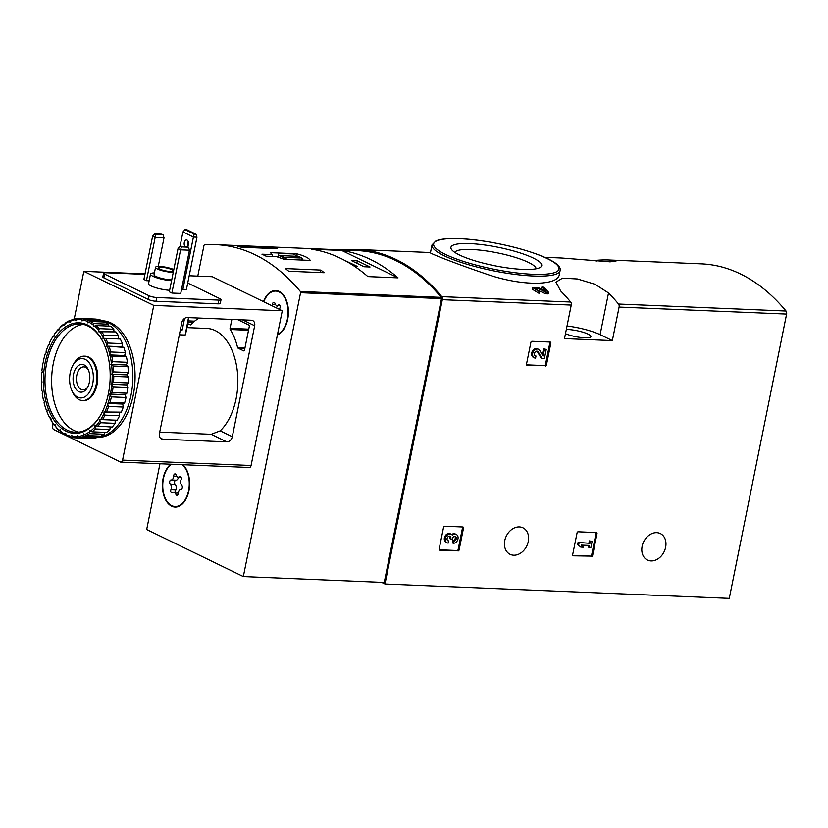 <?xml version="1.0" encoding="UTF-8"?>
<svg xmlns="http://www.w3.org/2000/svg" width="828" height="828" viewBox="0 0 828 828"><rect width="100%" height="100%" fill="white"/><g stroke="black" fill="none" stroke-linecap="round" stroke-linejoin="round"><path stroke-width="1.24" d="M532.383 289.272L539.349 293.526L539.68 291.86A260.137 156.823 -87.6 0 0 538.531 290.649L534.816 288.392L537.765 288.423L537.434 290.069L545.745 293.795L548.188 293.899L548.519 292.232A260.137 156.823 -87.6 0 0 543.572 287.171L541.802 287.088L541.471 288.744A258.471 155.819 92.4 0 1 542.081 289.345M430.425 252.819C429.535 253.182 454.117 263.097 484.639 273.447C520.201 286.416 558.186 286.198 559.324 274.43L560.07 270.735A65.308 13.248 -168.6 0 1 493.426 270.818A65.308 13.248 -168.6 0 1 432.019 244.912L430.425 252.819M544.596 257.311L561.312 258.005A258.471 155.819 92.4 0 1 561.912 258.036L610.164 261.834L616.042 261.068L609.77 260.033A258.471 155.819 -87.6 0 0 609.17 260.002A258.471 155.819 -87.6 0 0 597.464 260.251A2.784 1.677 -87.6 0 0 596.243 261.224M344.634 250.025A2.784 1.677 92.4 0 1 345.338 249.714A258.471 155.819 92.4 0 1 357.044 249.466A258.471 155.819 92.4 0 1 441.748 296.641A2.784 1.677 92.4 0 1 442.307 299.684L384.979 583.999L381.615 582.353M560.659 290.949A258.471 155.819 92.4 0 1 570.689 302.034A2.784 1.677 92.4 0 1 571.248 305.077L564.489 338.611L612.347 340.608L619.106 307.074A2.784 1.677 -87.6 0 0 618.547 304.031A258.471 155.819 -87.6 0 0 608.518 292.946L595.073 284.283L577.447 278.964L562.481 278.146L555.961 282.12L560.659 290.949M609.17 260.002L701.337 263.863A258.471 155.819 92.4 0 1 786.041 311.028A2.784 1.677 92.4 0 1 786.6 314.071L729.271 598.385L384.979 583.999M545.331 366.059A1.107 0.859 -64 0 0 546.428 365.024L550.837 343.154A1.107 0.859 -64 0 0 550.165 342.047L532 341.291A1.107 0.859 -64 0 0 530.903 342.316L526.484 364.196A1.107 0.859 -64 0 0 527.157 365.303L544.369 365.593A1.107 0.859 116 0 0 545.476 364.558L549.885 342.688A1.107 0.859 116 0 0 549.833 342.036M591.502 556.571A1.107 0.859 -64 0 0 592.6 555.547L597.009 533.667A1.107 0.859 -64 0 0 596.336 532.57L578.172 531.804A1.107 0.859 -64 0 0 577.075 532.839L572.655 554.708A1.107 0.859 -64 0 0 573.328 555.816L590.54 556.105A1.107 0.859 116 0 0 591.647 555.081L596.056 533.201A1.107 0.859 116 0 0 596.005 532.549M457.987 550.993A1.107 0.859 -64 0 0 459.095 549.968L463.504 528.088A1.107 0.859 -64 0 0 462.831 526.981L444.667 526.225A1.107 0.859 -64 0 0 443.56 527.26L439.15 549.13A1.107 0.859 -64 0 0 439.823 550.237L457.035 550.527A1.107 0.859 116 0 0 458.143 549.502L462.552 527.622A1.107 0.859 116 0 0 462.5 526.97M528.264 541.553A14.728 11.364 116 0 0 522.965 527.819A14.728 11.364 116 0 0 506.301 536.089A14.728 11.364 116 0 0 510.069 554.315A14.728 11.364 116 0 0 528.264 541.553M665.619 547.298A14.728 11.364 116 0 0 660.33 533.563A14.728 11.364 116 0 0 643.656 541.833A14.728 11.364 116 0 0 647.434 560.049A14.728 11.364 116 0 0 665.619 547.298M541.802 287.088A260.137 156.823 92.4 0 1 545.548 290.887L538.252 287.678L532.715 287.626L532.373 289.272M537.765 288.423L546.076 292.129L545.745 293.795M539.68 291.86L532.715 287.626M548.519 292.232L546.076 292.129M469.828 243.598A46.306 9.398 -168.6 0 1 521.93 253.523A46.306 9.398 -168.6 0 1 540.342 267.351A46.306 9.398 -168.6 0 1 494.461 265.705A46.306 9.398 -168.6 0 1 451.519 249.445A46.306 9.398 -168.6 0 1 469.828 243.598M454.82 252.385A41.555 8.425 -168.6 0 1 471.629 249.487A41.555 8.425 -168.6 0 1 513.712 256.918A41.555 8.425 -168.6 0 1 536.151 268.789M612.347 340.608L600.103 334.657A30.015 6.086 11.4 0 0 567.035 325.984M566.342 329.44A15.007 3.043 -168.6 0 1 567.594 329.472A15.007 3.043 -168.6 0 1 583.171 332.266A15.007 3.043 -168.6 0 1 590.892 336.623A15.007 3.043 -168.6 0 1 581.339 337.555A15.007 3.043 -168.6 0 1 565.472 333.715M439.202 549.782L457.035 550.527M447.586 540.477A2.536 1.956 116 0 0 447.689 540.487L448.641 540.953L448.217 543.085A4.751 3.664 -64 0 1 447.058 542.795A4.751 3.664 -64 0 1 445.837 536.917A4.751 3.664 -64 0 1 451.219 534.246A4.751 3.664 -64 0 1 452.347 535.219A4.751 3.664 -64 0 1 456.269 534.453A4.751 3.664 -64 0 1 457.78 539.628A4.751 3.664 -64 0 1 453.268 543.292L452.316 542.826L452.74 540.694A2.536 1.956 116 0 0 455.007 539.1A2.536 1.956 116 0 0 454.81 536.347M456.269 534.453L455.317 533.988A4.751 3.664 116 0 0 451.684 534.536M448.641 540.953A2.536 1.956 -64 0 1 448.02 540.798A2.536 1.956 -64 0 1 447.079 538.676A2.536 1.956 -64 0 1 448.548 536.368A2.215 1.708 -64 0 1 450.825 538.324L450.68 539.049L452.45 539.121L452.595 538.397A2.215 1.708 -64 0 1 455.617 536.668A2.536 1.956 -64 0 1 456.011 539.442A2.536 1.956 -64 0 1 453.692 541.16L452.74 540.694M453.692 541.16L453.268 543.292M450.68 539.049L449.728 538.583L449.873 537.858A2.215 1.708 116 0 0 449.511 536.12M451.219 534.246L450.266 533.781A4.751 3.664 116 0 0 444.884 536.451A4.751 3.664 116 0 0 446.106 542.33L447.058 542.795M572.707 555.36L590.54 556.105M589.101 547.432L590.871 547.505L592.092 541.429L590.323 541.357L589.929 543.334L578.11 542.412L577.685 544.545L580.77 547.091L583.295 547.194L581.163 545.114L589.495 545.455L589.101 547.432L588.149 546.966L588.46 545.414M579.072 542.878L578.637 545L577.685 544.545M589.929 543.334L578.11 542.412M590.323 541.357L589.37 540.891L588.977 542.868M592.092 541.429L589.37 540.891M578.637 545L580.77 547.091M526.536 364.848L544.369 365.593M534.391 357.851A4.751 3.664 -64 0 0 535.55 358.141L535.985 356.019A2.536 1.956 -64 0 1 535.364 355.864A2.536 1.956 -64 0 1 534.712 352.728A2.536 1.956 -64 0 1 537.579 351.3A2.536 1.956 -64 0 1 538.272 351.962L541.947 358.41L544.389 358.514L546.232 349.385L544.462 349.312L543.075 356.206L539.846 350.554A4.751 3.664 -64 0 0 538.552 349.312L537.6 348.847A4.751 3.664 116 0 0 532.218 351.507A4.751 3.664 116 0 0 533.439 357.385L534.391 357.851A4.751 3.664 -64 0 1 533.17 351.972A4.751 3.664 -64 0 1 538.552 349.312M544.462 349.312L543.51 348.847L542.299 354.85M546.232 349.385L543.51 348.847M541.947 358.41L540.995 357.944L537.32 351.496A2.536 1.956 116 0 0 537.061 351.155M534.929 355.543A2.536 1.956 116 0 0 535.023 355.554L535.985 356.019M272.391 254.62L261.948 254.186A258.471 155.819 92.4 0 1 266.078 256.194L276.521 256.628L284.045 259.309L310.221 260.406C308.958 257.994 304.404 255.78 296.548 253.751L270.373 252.654L272.391 254.62L272.029 256.442M197.788 276.107L203.936 245.657A1.107 0.673 92.4 0 1 204.568 244.86A258.471 155.819 92.4 0 1 215.922 244.653A258.471 155.819 92.4 0 1 300.347 291.487A1.107 0.673 92.4 0 1 300.574 292.708L243.339 576.578L146.691 529.527L159.959 463.763M215.922 244.653L356.827 250.542A258.471 155.819 92.4 0 1 441.252 297.376A1.107 0.673 92.4 0 1 441.479 298.597L384.244 582.467L243.339 576.578M241.528 247.23A258.471 155.819 -87.6 0 0 237.843 246.485L273.292 247.965A258.471 155.819 92.4 0 1 276.976 248.71L241.528 247.23M324.152 272.722L288.703 271.242A258.471 155.819 -87.6 0 0 285.401 268.582L320.85 270.073A258.471 155.819 92.4 0 1 324.152 272.722M311.628 249.207A258.471 155.819 92.4 0 1 367.891 276.593L398.03 277.856A258.471 155.819 -87.6 0 0 341.757 250.46L311.628 249.207M263.439 301.599A22.511 13.569 92.4 0 1 275.776 290.514A22.511 13.569 92.4 0 1 288.403 310.655A22.511 13.569 92.4 0 1 277.411 334.895M182.874 464.725A22.511 13.569 92.4 0 1 188.991 490.3A22.511 13.569 92.4 0 1 175.06 507.109A22.511 13.569 92.4 0 1 163.126 478.346A22.511 13.569 92.4 0 1 170.806 464.218M176.395 507.057A22.511 13.569 92.4 0 1 174.729 506.529M275.393 291.063A22.511 13.569 92.4 0 1 277.101 290.68M70.204 372.807A19.675 11.861 92.4 0 1 73.04 365.024A19.675 11.861 92.4 0 1 90.231 364.392A19.675 11.861 92.4 0 1 89.041 392.855A19.675 11.861 92.4 0 1 71.964 390.785A19.675 11.861 92.4 0 1 70.204 372.807M73.516 374.411A13.9 8.373 92.4 0 1 80.13 364.682A13.9 8.373 92.4 0 1 88.161 369.454A13.9 8.373 92.4 0 1 87.406 387.639A13.9 8.373 92.4 0 1 77.035 390.392A13.9 8.373 92.4 0 1 73.516 374.411M73.04 365.024L73.982 363.389A22.232 13.403 92.4 0 1 84.425 356.154A22.232 13.403 92.4 0 1 96.886 378.924A22.232 13.403 92.4 0 1 82.572 400.576A22.232 13.403 92.4 0 1 72.771 392.493L71.964 390.785M87.851 386.8A11.488 6.924 92.4 0 1 82.893 389.843A11.488 6.924 92.4 0 1 76.807 375.167A11.488 6.924 92.4 0 1 83.856 366.876A11.488 6.924 92.4 0 1 88.544 370.323M296.548 253.751L296.207 255.448M301.164 260.023A12.234 2.484 11.4 0 0 302.479 259.226A12.234 2.484 11.4 0 0 297.718 256.183L293.122 253.948L280.92 253.44A12.234 2.484 11.4 0 0 278.508 254.393A12.234 2.484 11.4 0 0 283.279 257.436L287.419 259.454M282.969 258.967L283.279 257.436M296.724 256.287L280.775 255.624L284.273 257.322L300.222 257.994L296.724 256.287L296.414 257.829M273.168 248.555L273.292 247.965M320.343 272.567L320.85 270.073M357.334 260.81L351.351 260.561L364.061 266.751L370.044 266.999L357.334 260.81L356.837 263.232M354.529 266.347L357.417 266.471L344.396 260.261M398.03 277.856L341.757 250.46M182.077 464.684A21.952 13.238 92.4 0 1 188.763 489.586A21.952 13.238 92.4 0 1 175.081 506.55A21.952 13.238 92.4 0 1 171.748 505.691A21.952 13.238 92.4 0 1 162.743 485.705A21.952 13.238 92.4 0 1 171.603 464.249M180.897 489.255A3.84 2.318 -87.6 0 0 180.846 489.244A3.84 2.318 -87.6 0 0 178.362 493.115A2.194 1.325 -87.6 0 1 176.944 495.33A2.194 1.325 -87.6 0 1 175.836 494.14A3.84 2.318 92.4 0 0 173.89 492.049A3.84 2.318 92.4 0 0 172.638 492.588A2.194 1.325 -87.6 0 1 171.924 492.888A2.194 1.325 -87.6 0 1 170.816 491.718A2.194 1.325 -87.6 0 1 170.93 489.503A3.84 2.318 -87.6 0 0 170.278 484.08A2.194 1.325 -87.6 0 1 169.719 481.585A2.194 1.325 -87.6 0 1 171.065 479.971A2.194 1.325 -87.6 0 0 171.065 479.971A3.84 2.318 -87.6 0 0 171.158 479.981A3.84 2.318 -87.6 0 0 173.632 476.11A2.194 1.325 -87.6 0 1 175.05 473.895A2.194 1.325 -87.6 0 1 176.167 475.086A3.84 2.318 -87.6 0 0 178.113 477.176A3.84 2.318 -87.6 0 0 179.365 476.649A2.194 1.325 -87.6 0 1 180.08 476.338A2.194 1.325 -87.6 0 1 181.177 477.508A2.194 1.325 -87.6 0 1 181.063 479.722A3.84 2.318 -87.6 0 0 181.725 485.146A2.194 1.325 -87.6 0 1 182.284 487.64A2.194 1.325 -87.6 0 1 180.928 489.255A2.194 1.325 -87.6 0 0 180.928 489.255L180.846 489.244M178.103 506.674A21.952 13.238 92.4 0 1 177.741 506.664L175.081 506.55M175.888 480.178A2.194 1.325 -87.6 0 0 174.584 481.834A2.194 1.325 -87.6 0 0 175.143 484.287A3.84 2.318 -87.6 0 1 175.805 489.71A2.194 1.325 -87.6 0 0 175.764 492.132M171.21 479.981L175.971 480.178A3.84 2.318 -87.6 0 0 176.033 480.188A3.84 2.318 -87.6 0 0 178.434 477.187M263.77 301.754A21.952 13.238 92.4 0 1 275.755 291.073A21.952 13.238 92.4 0 1 288.061 310.562A21.952 13.238 92.4 0 1 277.535 334.274M272.288 305.905A3.84 2.318 -87.6 0 0 272.474 304.497A2.194 1.325 -87.6 0 1 273.892 302.292A2.194 1.325 -87.6 0 1 274.999 303.483A3.84 2.318 -87.6 0 0 276.956 305.563A3.84 2.318 -87.6 0 0 278.198 305.035A2.194 1.325 -87.6 0 1 278.912 304.735A2.194 1.325 -87.6 0 1 280.019 305.905A2.194 1.325 -87.6 0 1 279.905 308.119A3.84 2.318 -87.6 0 0 279.543 309.434M275.755 291.073L278.415 291.177A21.952 13.238 92.4 0 1 278.767 291.208M276.293 307.861A3.84 2.318 -87.6 0 0 277.266 305.584M180.1 246.268L187.19 246.568L188.463 247.189L189.446 250.201L180.587 249.828L181.373 246.889L180.1 246.268L178.041 248.597L180.587 249.828L171.872 293.05L169.326 291.808L178.041 248.597M188.463 247.189L181.373 246.889M189.446 250.201L180.732 293.422L171.872 293.05M154.67 233.889L161.76 234.189L163.033 234.81L164.016 237.822L155.157 237.45L155.943 234.51L154.67 233.889L152.611 236.208L155.157 237.45L146.442 280.671L143.896 279.429L152.611 236.208M163.033 234.81L155.943 234.51M164.016 237.822L158.241 266.44M184.541 318.418L182.284 329.658A1.107 0.673 92.4 0 1 181.663 330.455L180.183 330.62M159.4 433.686L181.787 322.703A5.558 4.285 -64 0 1 187.294 317.559L251.319 320.229A5.558 4.285 -64 0 1 252.675 320.571A5.558 4.285 -64 0 1 254.672 325.756L232.295 436.729A5.558 4.285 -64 0 1 226.789 441.883L162.764 439.213A5.558 4.285 -64 0 1 161.398 438.871A5.558 4.285 -64 0 1 159.4 433.686M188.515 317.61L185.306 334.481L184.996 335.029L179.345 334.791M186.931 327.609L206.938 328.447A55.031 33.172 -87.6 0 1 237.139 369.661A55.031 33.172 -87.6 0 1 220.196 430.85L211.202 434.296L159.721 432.144M74.23 318.987L83.835 271.346L153.77 305.397L282.276 310.769L251.07 465.502A2.784 1.677 92.4 0 1 249.363 467.499L120.867 462.127A2.784 1.677 92.4 0 1 120.443 462.024L53.685 429.525A2.784 1.677 92.4 0 1 52.63 426.078L53.127 423.615M153.77 305.397L122.575 460.13A2.784 1.677 92.4 0 1 120.867 462.127M83.835 271.346L145.014 273.902M189.198 275.755L212.33 276.718L282.276 310.769M144.91 274.378L105.87 272.743A5.558 1.128 11.4 0 0 103.593 273.199L102.838 276.935A5.558 1.128 11.4 0 0 103.862 277.846L148.367 299.508A5.558 1.128 11.4 0 0 155.974 301.247L218.012 303.835A5.558 1.128 11.4 0 0 220.279 303.39L221.035 299.653A5.558 1.128 11.4 0 0 220.02 298.742L187.728 283.021M187.739 323.634L190.243 324.855A1.107 0.673 92.4 0 0 190.813 324.711A53.313 32.147 92.4 0 1 199.382 318.066M237.791 319.67L248.876 325.062A1.107 0.673 92.4 0 1 249.3 326.439L244.529 350.109A1.107 0.673 92.4 0 1 243.67 350.865L237.967 348.091A1.107 0.673 92.4 0 1 237.564 347.47L244.995 347.781M231.861 319.422L230.06 328.364A1.107 0.673 92.4 0 0 230.225 329.492A53.313 32.147 92.4 0 1 237.564 347.47M103.593 273.199A5.558 1.128 11.4 0 0 104.618 274.109L149.123 295.772A5.558 1.128 11.4 0 0 156.73 297.511L218.768 300.098A5.558 1.128 11.4 0 0 221.035 299.653M169.636 290.297A14.035 2.846 -168.6 0 1 151.131 285.96A14.035 2.846 -168.6 0 1 148.554 283.652L150.489 274.047A14.035 2.846 -168.6 0 1 154.412 272.888M186.424 289.479L182.884 289.334L193.421 237.046L194.207 234.107L195.988 234.179L196.971 237.191L186.424 289.479M181.674 288.744L182.884 289.334M149.133 280.785L146.442 280.671M194.207 234.107L184.996 229.615L186.766 229.687L195.988 234.179M188.204 241.538A3.612 2.173 -87.6 0 0 187.832 242.707A3.612 2.173 -87.6 0 0 188.039 245.73M184.986 246.475A3.612 2.173 92.4 0 1 184.282 242.552A3.612 2.173 92.4 0 1 186.497 239.954A3.612 2.173 92.4 0 1 188.484 242.645A3.612 2.173 92.4 0 1 187.387 246.661M180.028 246.361L182.936 231.943L193.421 237.046L196.971 237.191M184.996 229.615L182.936 231.943M173.269 272.267A10.422 2.111 -168.6 0 1 157.444 269.007A10.422 2.111 -168.6 0 1 155.54 267.289A10.422 2.111 -168.6 0 1 162.619 266.699A10.422 2.111 -168.6 0 1 173.808 269.576M159.773 269.1A7.504 1.521 -168.6 0 1 158.396 267.868A7.504 1.521 -168.6 0 1 166.055 267.858A7.504 1.521 -168.6 0 1 173.114 270.828A7.504 1.521 -168.6 0 1 167.867 271.242A7.504 1.521 -168.6 0 1 159.773 269.1M171.758 279.729A10.422 2.111 -168.6 0 1 155.943 276.469A10.422 2.111 -168.6 0 1 154.039 274.761L155.54 267.289M171.572 280.692A14.035 2.846 -168.6 0 1 153.066 276.355A14.035 2.846 -168.6 0 1 150.489 274.047M102.475 320.746A58.364 35.19 92.4 0 1 133.225 395.298A58.364 35.19 92.4 0 1 97.6 437.37M111.407 396.891A59.751 36.028 92.4 0 1 109.969 402.439L124.593 403.05A59.751 36.028 92.4 0 0 126.032 397.502L125.183 394.739L126.901 393.207L112.277 392.596L109.679 394.087L111.407 396.891L126.032 397.502M109.969 402.439L107.247 403.422L108.665 406.455L123.289 407.065A59.751 36.028 92.4 0 1 121.302 412.158L103.893 411.992L104.99 415.149L119.605 415.759A59.751 36.028 92.4 0 1 117.131 420.241L99.712 419.527L100.478 422.725L115.102 423.336A59.751 36.028 92.4 0 1 112.204 427.072L94.837 425.809L95.272 428.945L109.896 429.556A59.751 36.028 92.4 0 1 106.667 432.423L92.053 431.812L89.414 430.632L89.538 433.624L104.152 434.234A59.751 36.028 92.4 0 1 100.705 436.149L86.081 435.538L83.607 433.862L83.431 436.604L98.056 437.215A59.751 36.028 92.4 0 1 94.485 438.136L79.861 437.515L77.594 435.404L77.159 437.815L91.784 438.426A59.751 36.028 92.4 0 1 89.817 438.436L75.203 437.826A59.751 36.028 92.4 0 1 73.578 437.701L71.56 435.197L70.763 436.221A58.643 35.356 92.4 0 1 66.116 434.69L65.681 433.251L64.853 434.814L66.302 434.876M108.665 406.455A59.751 36.028 92.4 0 1 106.677 411.547M104.99 415.149A59.751 36.028 92.4 0 1 102.506 419.63M100.478 422.725A59.751 36.028 92.4 0 1 97.58 426.461M95.272 428.945A59.751 36.028 92.4 0 1 92.053 431.812M89.538 433.624A59.751 36.028 92.4 0 1 86.081 435.538M83.431 436.604A59.751 36.028 92.4 0 1 79.861 437.515M77.159 437.815A59.751 36.028 92.4 0 1 75.203 437.826M64.853 434.814A59.751 36.028 92.4 0 1 61.562 432.671L60.144 429.639L59.192 430.695L60.34 430.746M59.192 430.695A59.751 36.028 92.4 0 1 56.211 427.621L55.114 424.453L54.099 424.981L55.145 425.023M54.099 424.981A59.751 36.028 92.4 0 1 51.502 421.059L50.736 417.861L49.752 417.829L50.736 417.881M48.51 415.345A58.643 35.356 92.4 0 0 49.752 417.829L49.721 417.84A59.751 36.028 92.4 0 1 48.862 416.091L48.51 415.345A58.643 35.356 92.4 0 1 46.927 411.661L47.155 410.067L46.202 409.746A58.643 35.356 92.4 0 1 44.081 402.812L44.474 401.29L43.573 400.7A58.643 35.356 92.4 0 1 42.228 393.207L42.777 391.81L41.959 390.971A58.643 35.356 92.4 0 1 41.431 383.147L42.114 381.915L41.4 380.839A58.643 35.356 92.4 0 1 41.71 372.931L42.507 371.907L41.917 370.633A58.643 35.356 92.4 0 1 43.056 362.871L43.936 362.084L43.501 360.656A58.643 35.356 92.4 0 1 45.416 353.277L46.368 352.749L46.089 351.196A58.643 35.356 92.4 0 1 48.738 344.427L49.721 344.179L49.618 342.564A58.643 35.356 92.4 0 1 51.719 338.59A58.643 35.356 92.4 0 1 52.92 336.613L53.903 336.644L54.907 333.518A59.751 36.028 92.4 0 1 57.805 329.792L58.85 329.834M51.719 338.59L52.133 337.876A59.751 36.028 92.4 0 1 52.878 336.613L52.92 336.613M53.965 335.009A58.643 35.356 92.4 0 1 57.815 330.051L58.778 330.362L60.113 327.298A59.751 36.028 92.4 0 1 63.332 324.431L64.47 324.483M59.005 328.768A58.643 35.356 92.4 0 1 63.301 324.949L64.201 325.539L65.857 322.63A59.751 36.028 92.4 0 1 69.304 320.705L70.711 320.767M64.594 324.017A58.643 35.356 92.4 0 1 69.179 321.461L70.007 322.309L71.953 319.639A59.751 36.028 92.4 0 1 75.524 318.728L77.687 318.811M70.556 320.912A58.643 35.356 92.4 0 1 75.307 319.691L76.021 320.767L78.225 318.428A59.751 36.028 92.4 0 1 80.192 318.418A59.751 36.028 92.4 0 1 81.806 318.552L96.431 319.163A59.751 36.028 92.4 0 0 94.806 319.028L80.192 318.418M76.704 319.536A58.643 35.356 92.4 0 1 81.465 319.701L82.055 320.974L84.477 319.028L99.101 319.639A59.751 36.028 92.4 0 1 102.589 320.798L87.975 320.188L87.934 322.92L90.531 321.43L105.156 322.04A59.751 36.028 92.4 0 1 108.447 324.193L93.823 323.572L93.471 326.532L96.193 325.549L110.807 326.16A59.751 36.028 92.4 0 1 113.798 329.244L99.184 328.633L98.501 331.717L115.91 331.883A59.751 36.028 92.4 0 1 118.507 335.795L103.883 335.185L102.879 338.31L120.288 339.025A59.751 36.028 92.4 0 1 122.42 343.651L107.795 343.04L106.46 346.104L123.817 347.367A59.751 36.028 92.4 0 1 125.411 352.583L110.797 351.972L109.141 354.881L111.77 356.061L126.394 356.671A59.751 36.028 92.4 0 1 127.408 362.302L112.784 361.691L110.838 364.361L113.312 366.028L127.936 366.649A59.751 36.028 92.4 0 1 128.33 372.517L113.705 371.907L111.501 374.256L113.767 376.367L128.392 376.988A59.751 36.028 92.4 0 1 128.154 382.929L113.539 382.319L111.107 384.264L113.125 386.769L127.75 387.38A59.751 36.028 92.4 0 1 126.901 393.207M84.477 319.028A59.751 36.028 92.4 0 1 87.975 320.188M90.531 321.43A59.751 36.028 92.4 0 1 93.823 323.572M96.193 325.549A59.751 36.028 92.4 0 1 99.184 328.633M101.285 331.272A59.751 36.028 92.4 0 1 103.883 335.185M105.673 338.414A59.751 36.028 92.4 0 1 107.795 343.04M109.203 346.756A59.751 36.028 92.4 0 1 110.797 351.972M111.77 356.061A59.751 36.028 92.4 0 1 112.784 361.691M113.312 366.028A59.751 36.028 92.4 0 1 113.705 371.907M113.767 376.367A59.751 36.028 92.4 0 1 113.539 382.319M113.125 386.769A59.751 36.028 92.4 0 1 112.277 392.596M110.114 395.515A58.643 35.356 92.4 0 1 108.199 402.894M107.526 404.975A58.643 35.356 92.4 0 1 104.877 411.744M103.997 413.607A58.643 35.356 92.4 0 1 100.695 419.558M99.65 421.162A58.643 35.356 92.4 0 1 95.8 426.12M94.599 427.414A58.643 35.356 92.4 0 1 90.314 431.222M89.02 432.154A58.643 35.356 92.4 0 1 84.425 434.71M83.059 435.259A58.643 35.356 92.4 0 1 78.308 436.48M76.911 436.635A58.643 35.356 92.4 0 1 72.139 436.47M64.801 434.048A58.643 35.356 92.4 0 1 60.423 431.181M59.192 430.167A58.643 35.356 92.4 0 1 55.217 426.068M54.13 424.702A58.643 35.356 92.4 0 1 50.674 419.496M63.332 324.431L63.301 324.949M69.304 320.705L69.179 321.461M75.524 318.728L75.307 319.691M81.806 318.552L81.465 319.701M82.852 319.95A58.643 35.356 92.4 0 1 87.489 321.481M88.813 322.133A58.643 35.356 92.4 0 1 93.191 324.99M94.413 326.004A58.643 35.356 92.4 0 1 98.397 330.103M99.484 331.469A58.643 35.356 92.4 0 1 102.941 336.675M103.862 338.341A58.643 35.356 92.4 0 1 106.688 344.51M107.412 346.425A58.643 35.356 92.4 0 1 109.534 353.359M110.041 355.471A58.643 35.356 92.4 0 1 111.387 362.964M111.656 365.2A58.643 35.356 92.4 0 1 112.184 373.024M112.215 375.332A58.643 35.356 92.4 0 1 111.904 383.24M111.697 385.537A58.643 35.356 92.4 0 1 110.559 393.3M108.437 393.486A55.31 33.337 92.4 0 1 100.467 415.335A55.31 33.337 92.4 0 1 52.143 417.115A55.31 33.337 92.4 0 1 55.486 337.131A55.31 33.337 92.4 0 1 103.49 342.937A55.31 33.337 92.4 0 1 108.437 393.486M100.674 414.973A54.193 32.675 92.4 0 1 75.431 432.268A54.193 32.675 92.4 0 1 45.054 376.761A54.193 32.675 92.4 0 1 79.954 323.976A54.193 32.675 92.4 0 1 103.666 343.32M78.763 432.133A54.193 32.675 92.4 0 1 51.698 377.04A54.193 32.675 92.4 0 1 83.266 324.39M84.849 356.175A22.232 13.403 92.4 0 1 95.065 364.268A22.232 13.403 92.4 0 1 97.052 384.596A22.232 13.403 92.4 0 1 93.854 393.372A22.232 13.403 92.4 0 1 82.986 400.586M102.631 320.902A58.364 35.19 92.4 0 1 131.01 395.204A58.364 35.19 92.4 0 1 98.066 437.194M102.941 321.947L102.589 320.798M108.778 326.077L108.447 324.193M113.974 331.8L113.798 329.244M118.383 338.942L118.507 335.795M123.817 347.367L121.964 346.756L122.42 343.651M126.394 356.671L124.645 355.533L125.411 352.583M127.936 366.649L126.342 365.003L127.408 362.302M128.392 376.988L127.005 374.898L128.33 372.517M127.75 387.38L126.622 384.916L128.154 382.929M123.289 407.065L122.751 404.074L124.593 403.05M119.605 415.759L119.398 412.644L121.302 412.158M115.102 423.336L115.216 420.179L117.131 420.241M109.896 429.556L110.269 426.989M104.152 434.234L104.649 432.34M98.056 437.215L98.511 436.056M70.763 436.221L70.908 437.215L73.123 437.308M70.908 437.215A59.751 36.028 92.4 0 1 67.42 436.066L66.116 434.69M109.679 394.087L125.183 394.739M111.107 384.264L126.622 384.916M111.501 374.256L127.005 374.898M110.838 364.361L126.342 365.003M109.141 354.881L124.645 355.533M106.46 346.104L121.964 346.756M99.712 419.527L115.216 420.179M103.893 411.992L119.398 412.644M107.247 403.422L122.751 404.074M570.689 302.034L441.748 296.641M786.041 311.028L618.547 304.031M571.248 305.077L442.307 299.684M786.6 314.071L619.106 307.074M459.757 238.692A63.922 12.969 -168.6 0 1 558.724 267.237A63.922 12.969 -168.6 0 1 470.459 263.542A63.922 12.969 -168.6 0 1 459.757 238.692M608.518 292.946L600.103 334.657M609.77 260.033L609.408 261.845M459.095 549.968L458.143 549.502M463.504 528.088L462.552 527.622M455.617 536.668L455.017 536.368M450.825 538.324L449.873 537.858M592.6 555.547L591.647 555.081M597.009 533.667L596.056 533.201M546.428 365.024L545.476 364.558M550.837 343.154L549.885 342.688M538.272 351.962L537.32 351.496M441.252 297.376L300.347 291.487M441.479 298.597L300.574 292.708M178.155 494.233L175.836 494.14M175.805 489.71L170.93 489.503M175.143 484.287L170.278 484.08M176.674 476.235L173.632 476.11M180.763 476.7L179.365 476.649M275.517 304.632L272.474 304.497M279.595 305.097L278.198 305.035M211.202 434.296L226.789 441.883M220.196 430.85L232.295 436.729M160.301 438.012L162.764 439.213M122.575 460.13L251.07 465.502M242.583 319.867L254.672 325.756M237.967 348.091L244.871 348.381M230.225 329.492L248.524 330.258M230.06 328.364L248.752 329.151M188.018 322.227L193.11 322.444M188.287 320.881L194.632 321.15M181.663 330.455L180.235 330.393M182.284 329.658L180.4 329.575M218.768 300.098L218.012 303.835M156.73 297.511L155.974 301.247M104.618 274.109L103.862 277.846M149.123 295.772L148.367 299.508M430.488 252.54L357.044 249.466M560.07 270.735C564.282 258.543 499.626 240.213 459.54 238.64C448.424 238.174 440.527 238.94 435.859 240.948L432.019 244.912M82.572 400.576L83.411 400.617M84.425 356.154L85.263 356.185M277.939 257.197L278.508 254.393M302.313 260.075L302.479 259.226M178.444 492.246L173.89 492.049M176.033 480.188L171.158 479.981M181.115 477.301L178.113 477.176M279.947 305.687L276.956 305.563M185.472 334.833L188.95 317.631"/></g></svg>
